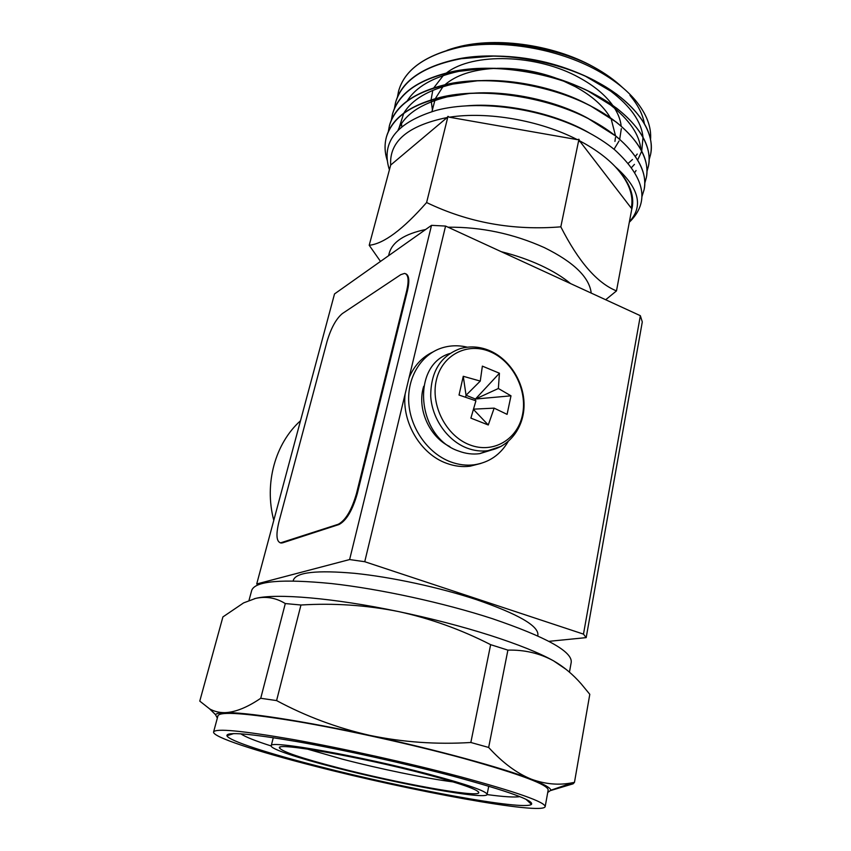 <?xml version="1.0" encoding="UTF-8"?>
<svg xmlns="http://www.w3.org/2000/svg" width="851" height="851" viewBox="0 0 851 851"><rect width="100%" height="100%" fill="white"/><g stroke="black" fill="none" stroke-linecap="round" stroke-linejoin="round"><path stroke-width="1.28" d="M614.039 149.265L619.039 140.979M619.688 139.266L621.326 128.682M621.166 126.086C620.464 119.31 617.666 112.438 612.784 105.46M612.646 105.269C605.263 94.982 594.147 85.791 579.329 77.686C537.077 54.007 472.656 52.368 446.626 72.867M562.958 80.813L575.191 86.611C591.87 95.716 603.55 106.056 610.263 117.651M611.358 119.683L615.507 135.788M615.454 137.522L614.943 141.415M591.222 293.084C589.381 277.32 573.797 262.172 544.459 247.662C513.451 233.717 481.315 226.898 448.062 227.206M425.649 229.493C404.523 233.94 392.375 241.875 389.205 253.3L388.588 255.694M605.678 299.743L616.486 290.904C597.104 283.043 578.552 261.683 560.82 226.834C513.068 230.727 468.327 222.632 426.606 202.538C402.917 229.493 383.78 243.748 369.206 245.279L380.503 261.417M508.121 441.616C500.292 454.849 488.953 462.582 474.113 464.806C466.295 465.752 458.434 464.763 450.519 461.827C428.17 453.487 410.437 428.627 408.778 402.906C407.023 377.174 421.362 354.25 442.222 347.825C450.36 345.346 458.732 345.134 467.348 347.176M481.07 463.37L470.018 466.22C462.221 467.178 454.391 466.188 446.509 463.274C420.851 454.221 401.789 422.49 405.129 393.992L408.991 377.982C414.022 365.845 422 357.175 432.904 351.974M449.807 446.562C429.074 436.85 416.607 408.044 423.734 386.269M491.527 450.009L479.687 453.657C472.762 454.583 465.784 453.732 458.774 451.094C416.692 437.425 410.65 365.111 449.732 353.537M469.752 444.86C446.211 436.074 430.266 405.182 436.382 380.025C442.148 354.729 467.656 341.942 490.197 351.729C512.823 361.154 527.684 390.269 522.493 414.809C517.631 439.467 493.208 454.03 469.752 444.86M465.614 397.194L466.05 395.258L463.263 376.291L459.029 395.045L475.922 400.8L470.89 418.118L488.272 424.989L494.144 408.14L507.079 414.363L510.994 395.821L498.367 388.503L475.443 399.034L475.113 400.513M475.443 399.034L499.431 373.227L482.368 366.132L480.262 381.078L466.05 395.258L475.443 399.034L510.994 395.821M499.431 373.227L498.367 388.503M254.343 598.721L255.523 598.434C275.852 593.179 333.262 597.87 398.236 611.507C431.266 618.432 461.955 626.4 490.282 635.41C518.185 644.409 539.236 652.855 553.427 660.77C539.651 653.27 524.482 649.717 507.898 650.121L488.655 747.455L470.837 742.487L490.644 644.664C460.912 629.474 430.106 618.422 398.236 611.507C366.132 605.146 333.709 602.976 300.956 605.008L276.586 700.586C305.839 716.308 336.943 727.913 369.887 735.402C302.871 720.829 244.62 711.989 224.962 712.659C235.365 712.223 247.29 707.436 260.736 698.277L285.298 603.561C275.947 597.796 266.023 596.083 255.523 598.434L243.609 602.891L222.909 616.922L199.772 701.107L209.676 708.915C214.175 711.457 219.271 712.702 224.962 712.659C219.484 712.787 216.335 713.457 215.516 714.659L209.676 708.926M490.644 644.664L507.898 650.121M453.275 781.931C426.425 778.537 379.376 768.825 342.24 759.113L307.126 749.018M425.702 774.165C461.348 783.728 479.039 789.941 478.783 792.802C477.251 797.77 397.332 783.154 338.155 767.762C301.445 758.22 281.872 751.593 279.447 747.88C275.469 741.955 361.281 756.996 425.702 774.165M519.801 796.632C514.557 797.493 503.643 796.813 487.07 794.579M452.955 776.155C508.036 791.111 534.215 800.504 531.481 804.365C524.365 810.897 406.012 788.909 318.742 766.336C268.118 753.412 228.579 740.678 226.909 735.721C226.355 731.626 249.46 733.541 296.222 741.476C341.964 749.508 404.853 763.411 452.955 776.155M335.017 767.528C297.69 757.964 270.182 748.848 271.214 745.806C268.065 739.71 360.622 755.996 429.861 774.474C467.731 784.643 486.815 791.302 487.112 794.462C486.559 800.174 399.417 784.282 335.017 767.528M545.172 806.663L548.161 790.09C548.384 784.771 520.269 774.24 463.827 758.475C413.107 744.657 346.665 729.913 297.233 721.499C246.641 713.202 220.218 711.266 217.984 715.68L213.601 731.945C212.112 736.881 256.8 751.401 314.062 765.996C410.682 790.983 542.683 815.322 545.172 806.663C545.268 802.089 516.919 792.09 460.125 776.686C409.097 763.134 342.336 748.295 292.776 739.455C242.056 730.69 215.665 728.19 213.601 731.945M547.736 792.472L550.863 790.228C550.65 787.898 544.193 784.228 531.481 779.239C503.058 768.028 436.754 749.827 369.887 735.402C403.097 742.253 436.754 744.614 470.837 742.487M217.335 718.095L215.516 714.659M271.192 745.976C255.279 740.891 245.141 736.828 240.769 733.807M488.655 747.455C502.654 762.804 516.929 773.399 531.481 779.239C545.491 784.282 559.192 785.441 572.585 782.707L574.468 782.356L589.796 694.31L581.318 684.002C572.893 674.354 563.596 666.61 553.427 660.77L566.138 669.397M550.863 790.483L573.117 783.814L574.468 782.356M276.586 700.586L260.736 698.277M285.298 603.561L300.956 605.008M473.518 409.512L488.272 424.989M473.624 409.15L494.144 408.14M463.263 376.291L480.262 381.078M300.499 420.756C275.288 443.318 263.97 483.453 273.788 520.344M278.947 521.769C275.852 534.641 276.405 541.661 280.607 542.853L338.272 524.259C345.623 520.355 351.708 510.089 356.516 493.452L406.746 290.542C409.086 280.117 408.363 274.405 404.597 273.405L400.8 274.65L342.336 313.583C336.166 318.753 331.082 327.986 327.092 341.283L278.947 521.769M280.192 542.81L282.447 542.885L339.028 524.514C346.389 520.621 352.463 510.355 357.271 493.718L407.448 290.851C409.693 280.936 409.129 275.256 405.757 273.799M408.991 377.982L445.573 226.068L640.356 315.7L583.478 634.123L364.739 561.713L405.129 393.992M431.521 225.345L349.623 559.554L256.715 583.977L334.517 293.935L431.521 225.345L445.573 226.068M364.739 561.713L349.623 559.554M548.874 641.335L586.179 637.622L642.292 321.912L640.356 315.7M586.179 637.622L583.478 634.123M256.715 583.977L257.981 584.818M501.282 251.694C515.504 255.257 528.652 259.821 540.736 265.374C552.746 270.958 562.692 277.032 570.553 283.574M537.747 635.899L537.896 635.091C538.747 625.932 518.28 614.124 476.486 599.657C439.584 587.445 391.439 577.052 354.707 573.329C316.88 570 296.456 572.223 293.425 579.999L293.191 580.925M569.447 672.162L571.223 662.312C572.425 651.547 546.108 636.995 492.282 618.645C443.871 602.859 379.844 588.913 331.486 583.563C281.862 578.744 255.279 580.988 251.726 590.317L248.981 600.487M431.968 111.524L435.308 98.705M435.34 98.62L442.945 86.674M444.999 84.717C455.987 75.207 472.348 69.782 494.069 68.431M497.207 68.314C519.174 67.899 540.725 71.92 561.851 80.356M443.318 75.484L433.85 87.749M432.797 90.323L431.074 99.865M431.074 99.939L432.414 109.758M628.346 163.222L632.474 159.531M635.346 156.414L637.229 154.042M644.398 123.682C642.728 114.3 637.92 104.854 629.974 95.365M622.538 87.547C614.56 80.015 604.901 73.133 593.541 66.91C552.246 43.805 491.708 36.072 453.253 48.337M650.526 139.862C651.632 127.033 646.579 113.843 635.378 100.28C626.113 89.281 613.284 79.281 596.881 70.261C557.724 48.72 502.771 39.327 461.433 46.89C425.543 54.804 404.587 69.591 398.555 91.227L397.417 97.163M461.433 46.89L465.093 46.22C506.068 39.327 558.288 47.89 593.541 66.91C550.459 42.763 485.825 35.827 447.041 50.337M456.593 47.816C423.564 56.198 404.225 70.644 398.576 91.153L398.523 91.334M649.079 159.999L650.579 154.499C655.813 131.777 634.878 101.439 595.328 81.047C559.394 62.059 507.866 52.454 468.922 57.357C427.074 63.878 402.619 78.962 395.534 102.62L394.396 108.609M650.579 154.499L650.59 154.425C654.281 134.724 642.877 114.566 616.358 93.94L595.338 80.973C556.107 60.017 498.718 50.752 458.306 58.889C422.426 66.633 401.502 81.185 395.545 102.546L395.502 102.726M646.909 171.679L648.43 166.147C653.621 143.713 632.538 113.662 592.796 93.376C556.692 74.484 504.962 64.825 465.912 69.548C423.968 75.877 399.491 90.727 392.481 114.098L391.354 120.129M648.43 166.147L648.451 166.062C652.004 147.351 641.346 128.012 616.475 108.066L592.807 93.291C552.267 71.878 492.963 62.708 452.072 71.654C418.001 79.526 398.14 93.653 392.502 114.023L391.375 120.097M644.718 183.444L646.271 177.87C651.409 155.733 630.176 125.969 590.243 105.79C553.969 87.004 502.037 77.281 462.891 81.845C420.841 87.961 396.353 102.577 389.418 125.661L388.301 131.735M646.324 177.604C649.643 159.871 639.675 141.404 616.422 122.204L590.254 105.705C548.427 83.845 487.261 74.782 445.967 84.504C413.618 92.451 394.779 106.141 389.439 125.586L389.386 125.767M641.899 196.794L644.101 189.677C649.185 167.838 627.804 138.373 587.669 118.3C551.225 99.62 499.09 89.844 459.838 94.227C417.692 100.141 393.183 114.502 386.333 137.309C384.386 144.798 384.673 152.435 387.173 160.233M644.143 189.422C647.324 172.562 638.016 154.871 616.22 136.362L587.69 118.215C544.587 95.94 481.581 86.983 439.978 97.45C409.299 105.418 391.417 118.672 386.343 137.234C384.418 144.67 384.695 152.265 387.152 160.02M576.627 59.102C554.926 50.507 532.332 45.55 508.855 44.252M631.644 167.456L634.452 164.381M637.654 159.999L641.707 151.191M641.728 151.127L643.005 137.309M642.994 137.181C641.42 121.704 630.644 106.343 610.656 91.11L585.69 76.356M581.797 74.537C555.256 62.878 527.343 56.73 498.037 56.092M493.516 56.081L458.785 58.879M634.889 172.359L636.059 170.53M640.856 149.468C639.548 134.681 629.453 119.853 610.571 104.992L588.041 90.993M584.743 89.355C554.575 75.165 522.599 68.133 488.846 68.261M485.006 68.367L458.7 71.378C432.989 77.09 415.82 86.962 407.193 100.982M401.491 123.693L401.8 126.661M586.967 104.056C557.448 88.334 514.472 78.93 480.443 80.664M477.06 80.834L452.86 84.089C428.287 89.929 411.937 99.61 403.831 113.13M403.757 113.247L398.513 129.682M588.701 118.736C557.405 101.024 509.313 90.44 472.55 93.248M469.518 93.461L447.126 96.897C420.798 103.609 404.448 114.683 398.077 130.118M589.583 133.128C556.99 113.811 504.781 102.237 465.859 105.907M629.41 221.739C643.75 206.08 639.016 187.72 615.22 166.668C629.814 182.018 635.282 196.453 631.612 209.952M389.162 169.062C380.971 141.872 396.821 122.267 436.712 110.236C478.017 99.471 540.374 107.928 584.243 130.341C596.094 136.32 606.306 142.862 614.879 149.957C645.196 177.88 650.015 201.985 629.314 222.249M369.206 245.279L390.683 165.062C389.194 141.372 408.023 125.533 447.147 117.544L447.998 116.332L449.296 117.204C487.432 111.226 539.811 120.289 577.318 139.638L578.935 139.266L579.446 140.723C594.296 148.563 606.22 157.212 615.22 166.668C628.623 181.252 633.974 195.07 631.261 208.123L631.931 208.24L616.486 290.904M390.683 165.062L447.147 117.544M449.296 117.204L577.318 139.638M578.531 141.202L578.723 140.266L579.276 141.553L578.531 141.202L560.82 226.834M579.276 141.553L578.531 141.181M579.446 140.723L631.261 208.123M578.723 140.266L578.935 139.266M426.606 202.538L447.998 116.332M501.324 446.275L488.027 450.668C481.049 451.604 474.018 450.732 466.944 448.051C447.498 440.658 432.106 418.83 430.723 396.364C430.659 371.898 440.456 355.995 460.093 348.665C469.709 345.878 479.421 346.474 489.208 350.463M338.272 524.259L339.028 524.514M281.745 542.661L282.447 542.885M356.516 493.452L357.271 493.718M406.746 290.542L407.448 290.851M478.485 791.877L478.783 792.802M526.014 799.334L531.481 804.365M271.214 745.806L273.277 737.689M487.112 794.462L488.74 786.196M233.77 733.583L226.909 735.721M280.053 747.231L279.447 747.88M550.863 790.228L572.585 782.707M489.644 350.655C509.792 359.282 524.227 382.407 524.056 405.161C523.982 427.904 508.909 447.658 488.027 450.668L479.687 453.657M474.113 464.806L470.018 466.22M280.607 542.853L281.309 543.076M615.964 93.748L610.656 91.11M616.071 107.854L610.571 104.992M452.551 71.633L458.7 71.378M446.456 84.472L452.86 84.089M440.478 97.408L447.126 96.897"/></g></svg>

